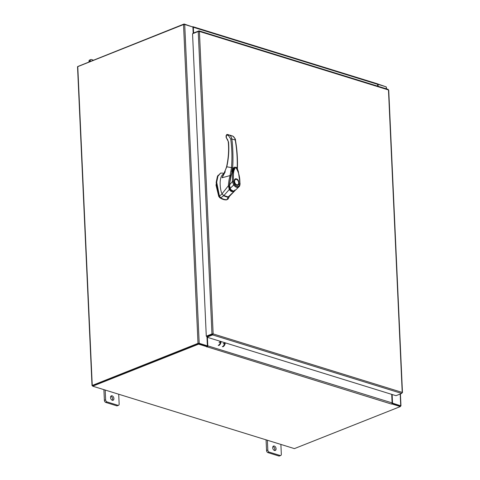 <?xml version="1.0" encoding="UTF-8"?>
<svg xmlns="http://www.w3.org/2000/svg" width="480" height="480" viewBox="0 0 480 480"><rect width="100%" height="100%" fill="white"/><g stroke="black" fill="none" stroke-linecap="round" stroke-linejoin="round"><path stroke-width="0.72" d="M113.91 398.574A2.376 1.56 68.4 0 0 111.342 395.844A2.376 1.56 68.4 0 0 110.526 397.53A2.376 1.56 68.4 0 0 113.094 400.26A2.376 1.56 68.4 0 0 113.91 398.574M112.38 400.29A2.376 1.56 68.4 0 0 112.65 399.072A2.376 1.56 68.4 0 0 110.802 396.312M105.192 390.042L105.636 399.828A1.806 1.182 68.4 0 0 106.998 401.916L117.942 405.306A1.806 1.182 68.4 0 0 118.536 405.294A1.806 1.182 68.4 0 0 119.154 404.01L118.704 394.23M106.998 401.916L105.738 402.414L116.688 405.804L117.942 405.306M103.896 389.646L104.382 400.326L105.636 399.828M118.536 405.294L117.276 405.792A1.806 1.182 -111.6 0 1 116.688 405.804M105.738 402.414A1.806 1.182 -111.6 0 1 104.382 400.326M93.174 60.078L91.452 59.544A1.806 1.182 68.4 0 0 90.858 59.556A1.806 1.182 68.4 0 0 90.24 60.834L90.258 61.236M90.24 60.834L88.986 61.332L89.004 61.734M88.986 61.332A1.806 1.182 -111.6 0 1 89.604 60.054L90.858 59.556M276.084 448.77A2.376 1.56 68.4 0 0 273.516 446.04A2.376 1.56 68.4 0 0 272.706 447.726A2.376 1.56 68.4 0 0 275.274 450.462A2.376 1.56 68.4 0 0 276.084 448.77M274.56 450.492A2.376 1.56 68.4 0 0 274.83 449.268A2.376 1.56 68.4 0 0 272.976 446.508M267.372 440.244L267.816 450.024A1.806 1.182 68.4 0 0 269.172 452.112L280.122 455.502A1.806 1.182 68.4 0 0 280.71 455.49A1.806 1.182 68.4 0 0 281.328 454.212L280.884 444.426M269.172 452.112L267.918 452.61L278.862 456L280.122 455.502M266.07 439.842L266.556 450.522L267.816 450.024M280.71 455.49L279.456 455.988A1.806 1.182 -111.6 0 1 278.862 456M267.918 452.61A1.806 1.182 -111.6 0 1 266.556 450.522M225.918 196.68A14.982 9.81 68.4 0 0 228.072 197.058L226.98 199.686A16.854 11.034 -111.6 0 1 223.89 199.266A16.854 11.034 -111.6 0 1 220.752 197.76L223.734 195.714A14.982 9.81 68.4 0 0 225.918 196.68M226.98 199.686L228.174 198.942L229.356 196.434M223.41 173.952L224.226 173.646L223.062 173.142L220.65 173.07L217.938 176.184L216.69 182.238L219.456 196.248L220.752 197.76L220.224 197.97A16.854 11.034 68.4 0 0 226.452 199.896M222.204 193.896L218.934 196.452L216.162 182.448L217.41 176.394L220.65 173.07M228.174 198.942L229.476 196.146M218.934 196.452L220.224 197.97M223.254 195.372L228.534 197.004M234.144 167.442L233.622 167.796M232.362 169.806L229.32 185.064L230.814 175.68L233.874 167.7M233.136 191.034L229.632 188.922M229.896 188.82L229.32 185.064M237.558 184.992A3.036 1.986 -111.6 0 1 237.498 185.016A3.036 1.986 -111.6 0 1 236.718 185.088M236.496 178.902C239.61 179.694 239.916 186.426 236.784 185.28C233.664 184.488 233.358 177.756 236.496 178.902M238.668 182.868A3.036 1.986 -111.6 0 1 238.668 182.916A3.036 1.986 -111.6 0 1 237.63 184.968A3.036 1.986 -111.6 0 1 236.634 184.98A3.036 1.986 -111.6 0 1 234.348 181.476A3.036 1.986 -111.6 0 1 235.386 179.322A3.036 1.986 -111.6 0 1 236.376 179.304A3.036 1.986 -111.6 0 1 237.546 180.096A3.036 1.986 -111.6 0 1 237.582 180.132M234.612 181.464A2.85 1.866 -111.6 0 1 235.554 179.454A2.85 1.866 -111.6 0 1 237.618 180.168A2.85 1.866 -111.6 0 1 238.662 182.718A2.85 1.866 -111.6 0 1 238.668 182.82A2.85 1.866 -111.6 0 1 236.718 184.74A2.85 1.866 -111.6 0 1 234.612 181.464M235.848 189.75L235.302 190.266C233.304 191.526 231.624 191.01 230.268 188.712L229.542 184.974L230.634 177.48L232.506 170.346L234.462 167.22M238.788 186.96L235.302 190.266L234.804 189.972M229.554 184.932L232.41 181.536L233.46 181.482C233.46 176.55 232.758 169.896 235.896 167.514C238.794 172.338 240.114 177.654 239.85 183.462L239.124 186.648C237.45 188.028 235.644 187.47 233.7 184.968L230.07 188.508M239.118 185.91C237.63 187.164 236.07 186.678 234.438 184.464L233.7 184.968L232.41 181.536L232.536 173.628L234.522 167.184L232.836 169.374L230.04 180.156L229.422 184.944C229.332 186.474 229.518 187.722 229.986 188.688C231.858 191.118 233.628 191.652 235.284 190.284L237.48 188.208M234.522 167.184L236.226 167.328C236.748 167.526 237.45 168.9 238.326 171.45L240.072 183.642C239.946 185.274 239.64 186.264 239.154 186.612L237.624 188.064M239.85 183.462L239.862 183.84L239.85 183.462M217.956 175.314L216.018 185.148L218.772 196.488L219.99 197.916L223.674 199.566M223.926 173.826C217.632 176.514 220.788 192.756 222.09 193.716L223.746 195.72L229.308 189.45C230.736 191.706 232.464 192.24 234.474 191.052L228.06 197.058L229.248 196.554L234.876 190.716L234.474 191.052L234.504 190.512M229.302 189.45L228.378 185.766L222.09 193.716M229.122 185.802L228.396 185.742C228.588 182.226 229.146 178.836 230.07 175.572L222.06 177.762L224.16 173.79M233.406 191.028L231.354 190.722L229.908 189.09L229.308 189.45M225.234 171.792L222.06 177.762L226.782 166.8L231.522 167.622L230.07 175.572L230.64 175.65M231.672 171.69L232.578 167.694L231.522 167.622C232.254 157.704 231.996 148.182 230.736 139.062L228.444 135.498L226.548 135.018L226.302 135.864M232.578 136.02L232.5 135.984C233.928 136.632 234.84 137.97 235.23 140.01C236.88 149.31 237.528 159.012 237.168 169.11M235.23 140.01L235.248 140.46L235.23 140.01L231.786 138.942C232.878 143.94 233.358 162.036 232.578 167.694M232.32 170.118L234.558 167.16M226.806 166.944L226.782 166.8C228.666 158.214 229.242 149.916 228.504 141.918L226.122 137.412L226.08 135.672L226.806 134.508L228.552 134.724L227.28 134.448M230.736 139.062L231.786 138.942C231.468 136.932 230.616 135.606 229.23 134.976L231.798 135.732M226.428 137.436L226.296 135.474M232.338 170.13L233.322 168.168L234.372 167.274M224.148 342.498A0.966 0.648 107.2 0 1 224.148 342.54A0.966 0.648 107.2 0 1 223.188 343.734M219.042 342.45A0.966 0.648 -72.8 0 0 220.008 341.256A0.966 0.648 -72.8 0 0 220.002 341.22M225.228 342.834A3.57 2.388 107.2 0 1 222.87 346.8M222.366 346.644A3.57 2.388 -72.8 0 0 224.724 342.678M218.22 345.36A3.57 2.388 -72.8 0 0 220.578 341.394M221.082 341.55A3.57 2.388 107.2 0 1 218.724 345.516M193.134 33.516L193.116 33.144L199.074 30.87L388.14 89.388L388.488 89.958L199.41 31.434L213.144 333.9L212.604 334.914L212.646 334.098L213.144 333.9L211.968 333.942L212.472 334.098L206.79 336.348L206.286 336.192L211.968 333.942L198.234 31.494L199.41 31.434L198.798 30.888L198.816 31.38M206.286 336.192L192.552 33.75L198.234 31.494M213.144 333.9L402.222 392.424L401.664 393.432L395.982 395.688L206.922 337.17L212.604 334.914L401.664 393.432M212.574 334.248L206.892 336.504L206.922 337.17M402.222 392.424L388.494 90.384M193.182 33.12L192.906 27.03L184.71 24.492L183.528 24.54L77.532 66.732L92.01 385.542L92.682 385.872M92.01 385.542L198.006 343.356L199.188 343.302L207.378 345.84L206.988 337.188M198.69 343.5L206.88 346.038L207.378 345.84M392.136 394.494L392.526 403.146L400.968 405.882L400.428 393.924M386.574 88.908L386.244 86.874L378.054 84.336L378.138 86.292M392.526 403.146L392.034 403.344L400.26 405.912M378.054 84.336L377.64 84.498M92.718 385.512L198.51 343.512M400.968 405.882L400.326 406.26M377.016 83.772A0.834 0.558 107.2 0 1 377.634 84.324L377.718 86.166M193.59 32.958L193.332 27.276A0.834 0.558 -72.8 0 0 192.708 26.73L192.552 26.79M192.558 26.922L184.092 24L184.11 24.432M377.448 83.85L385.818 86.742M78.174 66.354L184.092 24M207.084 346.758L198.63 344.142L198.6 343.476L207.054 346.092L206.694 346.938L207.246 346.866A0.834 0.558 -72.8 0 0 207.798 345.858L207.408 337.32M207.06 346.266L207.288 345.876M391.716 394.368L392.1 402.9A0.834 0.558 107.2 0 1 391.548 403.914L391.878 403.644M198.63 344.142L92.7 386.178L294.408 448.614L400.344 406.572L400.314 405.912L392.034 403.35M400.344 406.572L391.89 403.956M198.6 343.476L92.67 385.512L92.7 386.178M234.438 184.464L233.46 181.482M237.39 169.254C237.75 159.162 237.102 149.472 235.452 140.184C235.734 139.296 234.762 137.898 232.536 135.996L229.23 134.976L228.444 135.498M228.504 141.918L228.51 142.374M227.352 134.46L226.65 135.006M227.052 134.502L226.548 135.018L227.052 134.502M199.188 343.302L184.71 24.492M386.244 86.874L386.334 88.83M400.194 394.014L400.722 405.684M198.006 343.356L183.528 24.54M92.25 385.32L77.772 66.51M377.634 84.324L193.332 27.276M207.798 345.858L392.1 402.9M391.554 404.094L207.246 346.866M237.63 184.968L236.628 185.028C234.216 183.102 233.76 181.218 235.254 179.37M223.83 174.45L226.578 166.824C228.45 158.304 229.02 150.09 228.288 142.176C228.018 140.304 227.418 138.978 226.488 138.198M232.338 170.154C233.244 168.174 233.886 167.226 234.258 167.31L234.174 167.346M388.734 90.156L402.468 392.61M377.298 83.76L192.99 26.712"/></g></svg>
